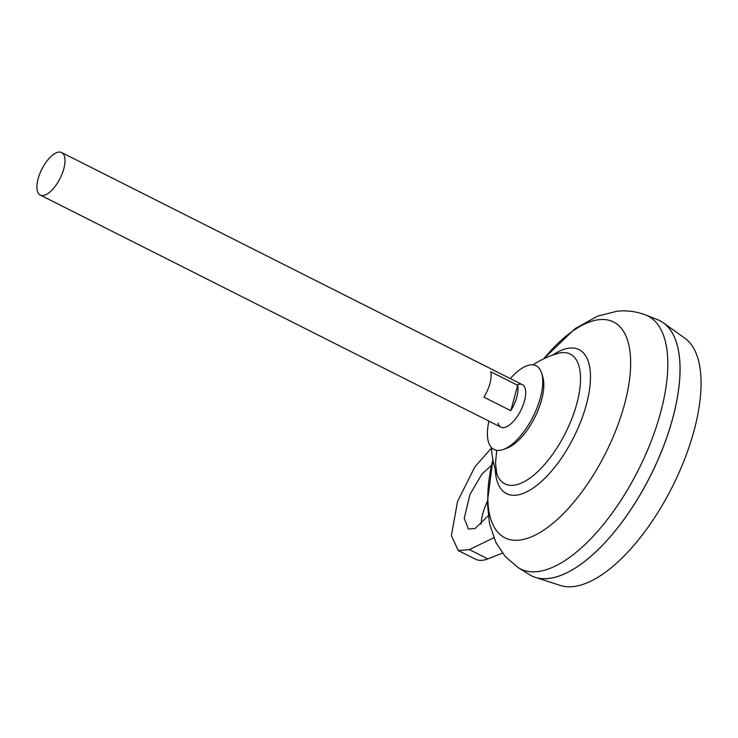 <?xml version="1.0" encoding="UTF-8"?>
<svg xmlns="http://www.w3.org/2000/svg" width="738" height="738" viewBox="0 0 738 738"><rect width="100%" height="100%" fill="white"/><g stroke="black" fill="none" stroke-linecap="round" stroke-linejoin="round"><path stroke-width="1.11" d="M510.327 378.603A46.845 20.111 116.7 0 1 526.323 366.011A46.845 20.111 116.7 0 1 541.72 373.345L542.827 377.09A43.717 18.764 116.7 0 1 541.6 399.83A43.717 18.764 116.7 0 1 507.495 447.957A43.717 18.764 116.7 0 1 507.034 448.132L503.362 449.47A46.845 20.111 116.7 0 1 488.907 421.103M541.72 373.345A46.845 20.111 116.7 0 1 533.251 416.287A46.845 20.111 116.7 0 1 503.851 449.285A46.845 20.111 116.7 0 1 503.362 449.47M517.338 384.756A23.8 10.212 116.7 0 1 524.487 400.854A23.8 10.212 116.7 0 1 505.927 427.053A23.8 10.212 116.7 0 1 498.03 423.077M488.178 515.797L475.124 528.463L468.418 529.017L464.248 518.344L469.912 494.589L481.932 474.045L491.517 465.392M45.258 194.952A23.8 10.212 116.7 0 1 40.249 195.053A23.8 10.212 116.7 0 1 39.686 174.039A23.8 10.212 116.7 0 1 56.669 152.655A23.8 10.212 116.7 0 1 61.669 152.554A23.8 10.212 116.7 0 1 62.232 173.568A23.8 10.212 116.7 0 1 45.258 194.952M61.669 152.554L522.338 384.655A23.8 10.212 116.7 0 1 524.487 400.854A23.8 10.212 116.7 0 1 505.927 427.053A23.8 10.212 116.7 0 1 500.918 427.154L40.249 195.053M561.424 575.142A142.785 61.3 116.7 0 1 529.33 574.588L518.362 567.753A141.622 60.802 116.7 0 0 550.188 568.297A141.622 60.802 116.7 0 0 652.189 438.538A141.622 60.802 116.7 0 0 645.704 314.997L657.733 319.748A142.785 61.3 116.7 0 1 664.265 444.313A142.785 61.3 116.7 0 1 561.424 575.142M556.323 353.945L557.485 353.539A72.675 31.199 116.7 0 1 576.848 403.557A72.675 31.199 116.7 0 1 520.152 483.565A72.675 31.199 116.7 0 1 496.831 473.925L495.493 463.086L496.72 450.337M659.929 320.735A142.785 61.3 116.7 0 1 663.462 322.875L684.938 338.253A138.707 59.547 116.7 0 1 683.139 462.947A138.707 59.547 116.7 0 1 585.861 583.334A138.707 59.547 116.7 0 1 560.4 585.446L535.253 577.337A142.785 61.3 116.7 0 1 531.434 575.769M663.462 322.875A142.785 61.3 116.7 0 1 661.608 451.232A142.785 61.3 116.7 0 1 561.461 575.16A142.785 61.3 116.7 0 1 535.253 577.337M678.213 349.194A142.738 61.282 116.7 0 1 650.427 475.835A142.738 61.282 116.7 0 1 565.188 573.537M493.768 537.744L469.414 549.607L458.243 550.539L475.337 559.146A59.492 25.544 -63.3 0 0 487.836 558.887L502.458 553.149M487.292 501.453A35.701 15.323 -63.3 0 0 481.047 524.174M510.816 410.688L483.944 397.145A23.8 10.212 -63.3 0 0 490.788 371.767L517.661 385.31A23.8 10.212 116.7 0 1 510.816 410.688L517.661 385.31M458.243 550.539L451.379 535.64L457.542 501.462L474.894 466.822L491.416 448.104M543.657 358.871A120.857 51.881 116.7 0 1 588.223 322.497A120.857 51.881 116.7 0 1 624.542 404.249A120.857 51.881 116.7 0 1 530.262 537.301A120.857 51.881 116.7 0 1 492.883 459.636M552.67 355.107A80.636 34.621 116.7 0 1 562.181 349.969A80.636 34.621 116.7 0 1 586.406 404.516A80.636 34.621 116.7 0 1 523.5 493.298A80.636 34.621 116.7 0 1 495.226 469.119M469.414 549.607L487.836 558.887M492.883 459.608L487.301 502.67L489.534 523.814L495.991 542.679L505.336 556.673L518.362 567.753M543.629 358.88L574.92 328.77L597.595 316.132L616.82 311.288C626.617 310.163 636.248 311.399 645.704 314.997M491.379 447.468A92.471 92.471 0 0 0 496.831 473.925M557.485 353.539A92.471 92.471 0 0 0 532.984 364.895"/></g></svg>
